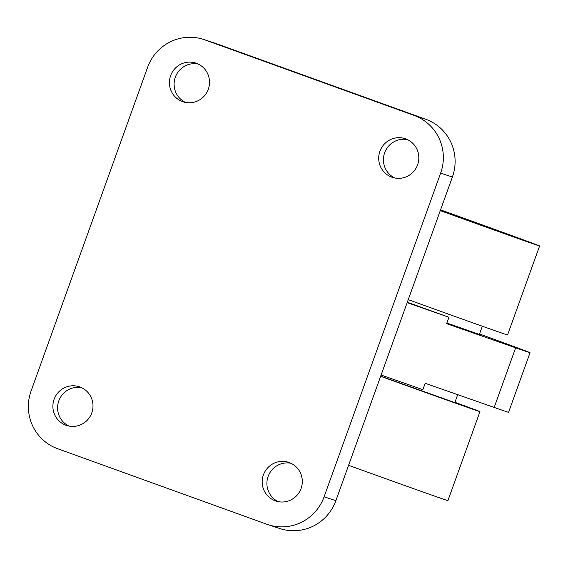 <?xml version="1.0" encoding="UTF-8"?>
<svg xmlns="http://www.w3.org/2000/svg" width="568" height="568" viewBox="0 0 568 568"><rect width="100%" height="100%" fill="white"/><g stroke="black" fill="none" stroke-linecap="round" stroke-linejoin="round"><path stroke-width="0.85" d="M203.593 39.44L215.35 43.303A45.262 44.503 108.2 0 1 216.557 43.722L425.858 119.301A45.262 44.503 108.2 0 1 452.391 177.01L335.858 500.671A45.262 44.503 108.2 0 1 279.875 528.559L268.117 524.697A45.262 44.503 108.2 0 1 266.91 524.278L57.609 448.699A45.262 44.503 108.2 0 1 31.084 390.99L147.609 67.329A45.262 44.503 108.2 0 1 203.593 39.44A45.262 44.503 108.2 0 1 204.799 39.859L414.1 115.439A45.262 44.503 108.2 0 1 440.626 173.148L324.101 496.808A45.262 44.503 108.2 0 1 268.117 524.697M479.527 333.977A108.63 0.568 -160.2 0 1 530.043 352.685L508.573 412.311A108.63 0.568 -160.2 0 1 494.181 407.433L425.176 383.279L422.876 389.669L381.092 375.036M482.324 326.224L479.364 334.438L446.867 323.029M530.043 352.685A108.63 0.568 -160.2 0 1 515.652 347.815L446.64 323.654L448.94 317.271L407.157 302.637M275.345 500.855A20.37 20.029 108.2 0 1 263.311 475.167A20.37 20.029 108.2 0 1 288.594 462.338A20.37 20.029 108.2 0 1 301.267 487.94A20.37 20.029 108.2 0 1 275.345 500.855M405.666 138.862A20.37 20.029 -71.8 0 0 379.743 151.777A20.37 20.029 -71.8 0 0 392.41 177.379A20.37 20.029 -71.8 0 0 417.7 164.557A20.37 20.029 -71.8 0 0 405.666 138.862M66.044 425.276A20.37 20.029 108.2 0 1 54.01 399.581A20.37 20.029 108.2 0 1 79.3 386.758A20.37 20.029 108.2 0 1 91.966 412.361A20.37 20.029 108.2 0 1 66.044 425.276M196.365 63.282A20.37 20.029 -71.8 0 0 170.443 76.197A20.37 20.029 -71.8 0 0 183.109 101.8A20.37 20.029 -71.8 0 0 208.399 88.97A20.37 20.029 -71.8 0 0 196.365 63.282M198.125 64.014A20.37 20.029 -71.8 0 0 185.509 102.425M68.984 426.085A20.37 20.029 108.2 0 1 81.6 387.681M407.426 139.6A20.37 20.029 -71.8 0 0 394.81 178.004M278.284 501.665A20.37 20.029 108.2 0 1 290.901 463.261M407.306 302.233L448.94 317.271M440.349 210.444L505.527 233.696L440.484 210.068M440.278 210.636A81.472 0.426 19.8 0 0 538.286 245.575A81.472 0.426 19.8 0 0 539.6 245.965A81.472 0.426 19.8 0 0 440.555 209.869M408.236 299.648A81.472 0.426 19.8 0 0 506.244 334.58A81.472 0.426 19.8 0 0 507.558 334.971L539.6 245.965M348.589 465.313A81.472 0.426 19.8 0 0 446.604 500.245A81.472 0.426 19.8 0 0 447.911 500.635L479.96 411.63A81.472 0.426 19.8 0 0 454.94 402.286M380.638 376.3A81.472 0.426 19.8 0 0 478.646 411.239A81.472 0.426 19.8 0 0 479.96 411.63M380.688 376.165L454.833 402.584L457.68 394.661M452.391 177.01L440.626 173.148M425.858 119.301L414.1 115.439M335.858 500.671L324.101 496.808M216.557 43.722L204.799 39.859M494.181 407.433L515.652 347.815"/></g></svg>
